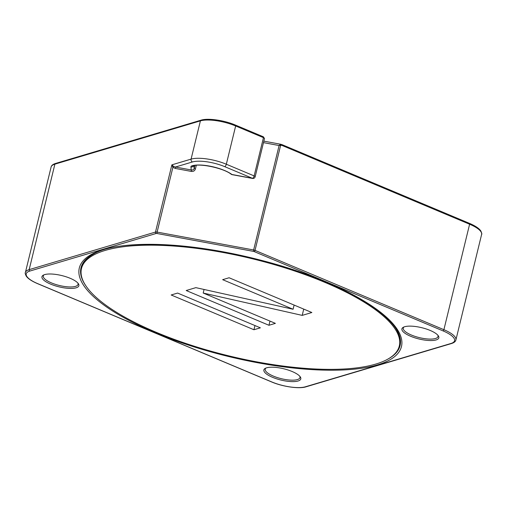 <?xml version="1.0" encoding="UTF-8"?>
<svg xmlns="http://www.w3.org/2000/svg" width="507" height="507" viewBox="0 0 507 507"><rect width="100%" height="100%" fill="white"/><g stroke="black" fill="none" stroke-linecap="round" stroke-linejoin="round"><path stroke-width="0.76" d="M404.035 326.952A17.884 5.463 -166.3 0 0 403.255 328.073A17.884 5.463 -166.3 0 0 415.227 336.452A17.884 5.463 -166.3 0 0 435.424 338.518A17.884 5.463 -166.3 0 0 438.004 336.54A17.884 5.463 -166.3 0 0 437.826 335.19M436.096 339.944A19 5.805 -166.3 0 0 438.302 335.792A19 5.805 -166.3 0 0 423.18 328.067A19 5.805 -166.3 0 0 404.656 326.736A19 5.805 -166.3 0 0 403.331 327.269A19 5.805 -166.3 0 0 411.849 336.756A19 5.805 -166.3 0 0 436.096 339.944M298.059 381.011A19 5.805 -166.3 0 0 300.264 376.866A19 5.805 -166.3 0 0 285.143 369.14A19 5.805 -166.3 0 0 266.619 367.809A19 5.805 -166.3 0 0 265.294 368.336A19 5.805 -166.3 0 0 273.812 377.823A19 5.805 -166.3 0 0 298.059 381.011M44.686 274.604A19 5.805 -166.3 0 0 43.361 275.136A19 5.805 -166.3 0 0 51.879 284.617A19 5.805 -166.3 0 0 76.126 287.811A19 5.805 -166.3 0 0 78.332 283.66A19 5.805 -166.3 0 0 63.21 275.935A19 5.805 -166.3 0 0 44.686 274.604M263.482 142.632L279.103 145.528L280.637 145.3L280.13 144.539L279.103 145.528L253.639 249.976A2.237 0.684 13.7 0 1 254.121 250.078A2.237 0.684 13.7 0 1 255.021 250.382A1.115 0.494 112.8 0 1 254.197 251.586L443.067 330.9A25.154 7.681 13.7 0 1 450.932 343.493L305.417 386.784A25.154 7.681 13.7 0 1 271.67 381.898L37.714 283.647A25.154 7.681 13.7 0 1 29.85 271.055L156.162 233.48A1.115 0.342 13.7 0 1 156.974 233.493L253.506 251.383A1.115 0.342 13.7 0 1 254.197 251.586M194.929 165.478L194.232 168.343C193.794 169.579 192.907 170.137 191.564 170.022L175.409 167.031L173.552 166.359L171.879 164.838L172.9 167.31L175.276 168.438L191.424 171.429C193.446 171.613 194.777 170.783 195.429 168.932L196.317 165.301M235.33 125.102A1.115 0.494 112.8 0 1 235.514 125.109A1.115 0.494 112.8 0 1 235.654 125.97L226.325 164.23A26.269 8.023 13.7 0 0 191.082 159.122L200.404 120.862A1.115 0.944 -106.6 0 1 201.013 120.178L55.497 163.469A1.115 0.944 73.4 0 0 54.889 164.154L29.178 269.635L155.491 232.054L171.879 164.838L191.082 159.122A2.237 1.889 -106.6 0 0 192.426 161.967L175.409 167.031L175.276 168.438M156.162 233.48A1.115 0.944 -106.6 0 1 155.491 232.054A2.237 0.684 13.7 0 1 156.847 232.041A2.237 0.684 13.7 0 1 157.107 232.086L172.9 167.31L173.552 166.359M281.6 144.533L281.778 144.539A1.115 0.494 112.8 0 0 281.6 144.533L280.13 144.539M156.232 332.313A163.565 49.952 13.7 0 1 81.481 268.533A163.565 49.952 13.7 0 1 324.556 282.234A163.565 49.952 13.7 0 1 399.301 346.008A163.565 49.952 13.7 0 1 156.232 332.313M81.481 268.533L81.779 267.322A163.565 49.952 13.7 0 1 93.599 254.007M192.426 161.967A24.032 7.339 13.7 0 1 207.021 161.815A24.032 7.339 13.7 0 1 224.671 166.638L252.48 178.318L231.338 174.376C224.202 168.273 199.828 163.089 193.186 165.871L193.097 165.897M193.186 165.871A2.237 1.889 73.2 0 1 192.033 165.802A24.165 7.377 -166.3 0 1 212.287 166.651A24.165 7.377 -166.3 0 1 231.997 174.522L231.338 174.376M191.424 171.429L190.917 167.018A7.827 2.389 -166.3 0 1 192.033 165.802M224.671 166.638A2.237 0.989 112.8 0 0 226.325 164.23L254.134 175.91A2.237 0.684 13.7 0 1 255.16 176.778A2.237 2.237 0 0 1 252.581 178.451A2.237 0.387 -79.5 0 1 252.48 178.318A2.237 0.989 -67.2 0 0 254.134 175.91L263.463 137.644L235.654 125.97A26.269 8.023 -166.3 0 0 200.404 120.862L54.889 164.154A26.269 8.023 -166.3 0 0 51.099 167.063L25.388 272.538A26.269 8.023 13.7 0 1 29.178 269.635A1.115 0.944 73.4 0 0 29.85 271.055M395.232 327.535A163.565 49.952 13.7 0 1 399.598 344.798L399.301 346.008M260.376 327.833L177.615 293.071L171.176 294.985L253.944 329.746L260.376 327.833M275.39 323.365L203.193 293.046L302.204 315.386L311.856 312.515L229.094 277.76L222.655 279.674L293.09 309.251L195.848 287.646L186.196 290.524L268.957 325.279L275.39 323.365M253.944 329.746L254.964 325.557M203.193 293.046L204.061 289.478M268.957 325.279L269.978 321.089M293.09 309.251L294.111 305.068M302.204 315.386L303.731 309.105M265.998 368.019A17.884 5.463 -166.3 0 0 265.212 369.14A17.884 5.463 -166.3 0 0 277.183 377.519A17.884 5.463 -166.3 0 0 297.387 379.591A17.884 5.463 -166.3 0 0 299.967 377.614A17.884 5.463 -166.3 0 0 299.789 376.257M44.065 274.813A17.884 5.463 -166.3 0 0 43.279 275.935A17.884 5.463 -166.3 0 0 55.25 284.313A17.884 5.463 -166.3 0 0 75.454 286.385A17.884 5.463 -166.3 0 0 78.034 284.408A17.884 5.463 -166.3 0 0 77.856 283.052M155.079 332.655A165.802 50.637 -166.3 0 0 377.55 364.875A165.802 50.637 -166.3 0 0 325.703 281.892A165.802 50.637 -166.3 0 0 103.232 249.672A165.802 50.637 -166.3 0 0 155.079 332.655M253.506 251.383L253.639 249.976L157.107 232.086L156.974 233.493M443.067 330.9A1.115 0.494 -67.2 0 0 443.898 329.696L255.021 250.382L280.637 145.3L281.924 145.395L469.609 224.221A1.115 0.494 -67.2 0 0 469.463 223.359L281.778 144.539M37.714 283.647A1.115 0.494 112.8 0 1 37.537 283.641C31.63 281.1 27.841 278.558 26.168 276.004C25.204 273.856 24.944 272.703 25.388 272.538M305.417 386.784A1.115 0.944 73.4 0 0 305.987 386.822C299.225 389.078 282.703 386.74 271.486 381.891L37.537 283.641M305.987 386.822L451.503 343.531A1.115 0.944 -106.6 0 1 450.932 343.493M469.463 223.359C475.37 225.9 479.159 228.442 480.832 230.996C481.796 233.144 482.056 234.297 481.612 234.462A26.269 8.023 -166.3 0 0 469.609 224.221L443.898 329.696A26.269 8.023 13.7 0 1 455.901 339.937C455.59 341.496 454.126 342.694 451.503 343.531M281.784 144.539A1.115 0.494 112.8 0 1 281.924 145.395M195.429 168.932A1.115 0.342 -166.3 0 1 194.232 168.343L193.674 165.738M193.446 165.795A2.237 2.104 168 0 1 190.917 167.018M263.463 137.644A1.115 0.494 -67.2 0 0 263.329 136.789L264.483 138.519A2.237 0.684 -166.3 0 0 263.463 137.644M387.43 359.355A164.217 50.155 -166.3 0 0 395.479 327.89C384.699 312.629 361.32 297.298 325.342 281.886C246.313 247.359 126.218 233.6 93.212 254.21A164.217 50.155 -166.3 0 0 93.212 254.21A164.217 50.155 -166.3 0 0 85.879 285.847M263.323 136.789L235.514 125.109C224.297 120.26 207.775 117.922 201.013 120.178M481.612 234.462L455.901 339.937M55.497 163.469C52.874 164.306 51.41 165.504 51.099 167.063M281.068 144.324L263.849 141.13M264.483 138.519L255.16 176.778M252.581 178.451L231.883 174.611"/></g></svg>
